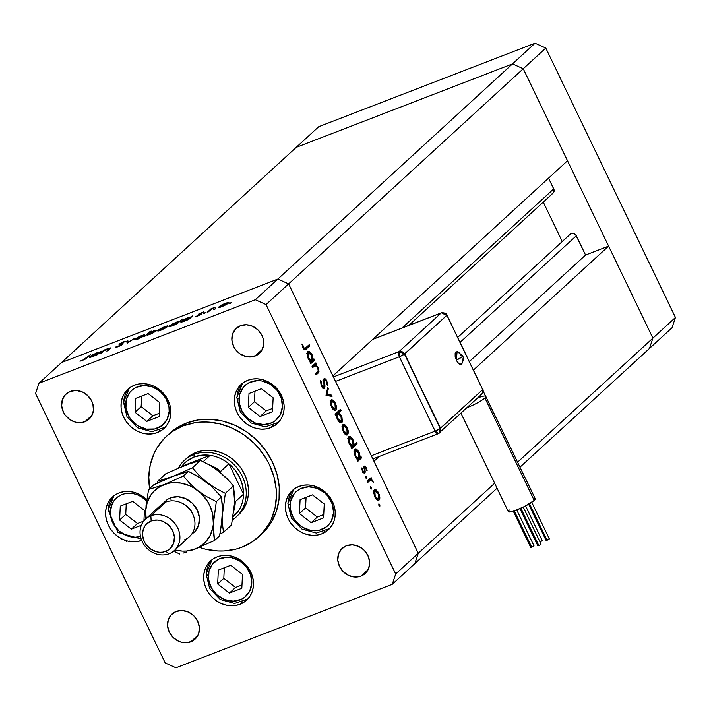<?xml version="1.0" encoding="UTF-8"?>
<svg xmlns="http://www.w3.org/2000/svg" width="711" height="711" viewBox="0 0 711 711"><rect width="100%" height="100%" fill="white"/><g stroke="black" fill="none" stroke-linecap="round" stroke-linejoin="round"><path stroke-width="1.07" d="M288.613 283.893L523.243 68.745L567.52 160.748L332.899 375.906L288.613 283.893L332.899 375.906L567.52 160.748L523.243 68.745L288.613 283.893L277.868 279.041L288.613 283.893L266.056 304.575L395.707 573.973L418.264 553.282L414.824 563.61L497.051 488.208L392.268 584.3L175.946 667.798L392.268 584.3L395.707 573.973L266.056 304.575L255.311 299.731L512.498 63.892L523.243 68.745L652.894 338.134L649.454 348.461L520.025 467.145L649.454 348.461L652.894 338.134L517.626 462.168L652.894 338.134L649.454 348.461L672.011 327.771L649.454 348.461L652.894 338.134L675.45 317.444L672.011 327.771L675.45 317.444L652.894 338.134L608.607 246.122L523.243 68.745L545.799 48.055L675.45 317.444L545.799 48.055L523.243 68.745L512.498 63.892L277.868 279.041L61.546 362.539L277.868 279.041L61.546 362.539L296.176 147.39L512.498 63.892L523.243 68.745L512.498 63.892L535.054 43.202L545.799 48.055L535.054 43.202L512.498 63.892L296.176 147.39L38.989 383.229L255.311 299.731L38.989 383.229L35.55 393.556L165.201 662.945L35.55 393.556L38.989 383.229L61.546 362.539L277.868 279.041L255.311 299.731L266.056 304.575L288.613 283.893L277.868 279.041L288.613 283.893L373.986 461.27L418.264 553.282L414.824 563.61L418.264 553.282L288.613 283.893M408.825 325.389L553.105 193.081A3.982 3.493 -132.5 0 0 553.727 188.877L548.554 178.141L553.993 189.588L553.673 192.388L552.118 193.694M543.266 202.102L562.25 241.536L543.266 202.102M570.489 233.981L573.173 233.368L575.75 234.923L585.562 255.018L608.607 246.122L473.393 370.111L608.607 246.122L585.562 255.018L469.313 361.623L585.562 255.018L576.301 235.794A3.982 3.493 -132.5 0 0 570.311 234.141L457.671 337.432M494.652 483.24L395.707 573.973L392.268 584.3L414.824 563.61L418.264 553.282L494.652 483.24M373.986 461.27L379.167 456.515L373.986 461.27M460.061 342.391L576.301 235.794L460.061 342.391M553.727 188.877L401.964 328.038L553.727 188.877M296.176 147.39L512.498 63.892L296.176 147.39L318.732 126.7L535.054 43.202L318.732 126.7L296.176 147.39M186.691 458.24A38.367 33.684 47.5 0 1 196.183 452.374L202.724 450.623L209.647 450.259L216.686 451.281L223.565 453.662L230.026 457.306L235.821 462.07L240.718 467.776L244.54 474.201L247.126 481.098L248.397 488.208L248.29 495.247L246.806 501.957L244.015 508.072L238.443 514.897M258.715 536.787L261.728 534.032A68.203 59.884 -132.5 0 0 266.767 452.143A68.203 59.884 -132.5 0 0 186.415 423.054L183.402 425.809A68.203 59.884 47.5 0 1 263.763 454.898A68.203 59.884 47.5 0 1 258.715 536.787A68.203 59.884 47.5 0 1 241.838 547.23A68.203 59.884 47.5 0 1 199.347 547.39M270.642 427.702A26.645 23.392 47.5 0 1 239.251 416.335A26.645 23.392 47.5 0 1 241.225 384.349A26.645 23.392 47.5 0 1 247.819 380.269L252.361 379.061L257.169 378.803L262.057 379.514L266.829 381.167L271.318 383.691L275.344 387.006L278.739 390.97L281.396 395.432L283.2 400.222L284.071 405.154L284 410.043L282.978 414.7L281.032 418.948L278.259 422.618L274.748 425.569L270.642 427.702L266.101 428.911L261.293 429.168L256.404 428.457L251.632 426.804L247.144 424.271L243.118 420.965L239.723 417.002L237.065 412.54L235.27 407.75L234.39 402.817L234.461 397.92L235.492 393.263L237.43 389.024L240.202 385.353L243.713 382.394L247.819 380.269A26.645 23.392 47.5 0 1 279.21 391.628A26.645 23.392 47.5 0 1 277.237 423.623A26.645 23.392 47.5 0 1 270.642 427.702L273.246 425.311L270.642 427.702M321.745 533.872A26.645 23.392 47.5 0 1 290.355 522.505A26.645 23.392 47.5 0 1 292.319 490.519A26.645 23.392 47.5 0 1 298.913 486.44L303.455 485.231L308.263 484.973L313.151 485.684L317.933 487.337L322.412 489.87L326.438 493.176L329.842 497.14L332.49 501.602L334.294 506.392L335.174 511.325L335.094 516.222L334.072 520.879L332.135 525.118L329.353 528.788L325.842 531.748L321.745 533.872L317.195 535.081L312.387 535.339L307.507 534.628L302.726 532.974L298.238 530.442L294.221 527.135L290.817 523.172L288.168 518.71L286.364 513.92L285.484 508.987L285.555 504.09L286.586 499.433L288.524 495.194L291.306 491.523L294.807 488.564L298.913 486.44A26.645 23.392 47.5 0 1 330.304 497.807A26.645 23.392 47.5 0 1 328.331 529.793A26.645 23.392 47.5 0 1 321.745 533.872L324.34 531.481L321.745 533.872M239.989 604.279A26.645 23.392 47.5 0 1 208.599 592.921A26.645 23.392 47.5 0 1 210.572 560.935A26.645 23.392 47.5 0 1 217.166 556.855L221.708 555.638L226.516 555.389L231.404 556.1L236.176 557.753L240.665 560.277L244.691 563.592L248.086 567.547L250.743 572.008L252.538 576.808L253.418 581.74L253.347 586.628L252.316 591.285L250.379 595.534L247.606 599.204L244.095 602.155L239.989 604.279L235.448 605.496L230.64 605.754L225.751 605.034L220.979 603.39L216.491 600.857L212.465 597.551L209.07 593.587L206.412 589.126L204.608 584.335L203.737 579.394L203.808 574.506L204.83 569.849L206.777 565.601L209.549 561.93L213.06 558.979L217.166 556.855A26.645 23.392 47.5 0 1 248.557 568.213A26.645 23.392 47.5 0 1 246.584 600.208A26.645 23.392 47.5 0 1 239.989 604.279L242.593 601.897L239.989 604.279M141.702 540.413A26.645 23.392 47.5 0 1 110.463 528.851A26.645 23.392 47.5 0 1 112.507 496.98A26.645 23.392 47.5 0 1 119.101 492.901L123.652 491.683L128.46 491.434L133.339 492.145L138.121 493.798L142.609 496.322L146.777 499.78A26.645 23.392 47.5 0 0 119.101 492.901L115.004 495.025L111.494 497.984L108.712 501.646L106.774 505.894L105.752 510.551L105.672 515.448L106.552 520.381L108.356 525.171L111.005 529.633L114.409 533.597L118.426 536.903L122.914 539.436L127.696 541.089L132.584 541.8L137.392 541.542L141.933 540.333M157.353 432.572A26.645 23.392 47.5 0 1 125.963 421.214A26.645 23.392 47.5 0 1 127.936 389.219A26.645 23.392 47.5 0 1 134.53 385.149L139.072 383.931L143.88 383.673L148.759 384.384L153.54 386.037L158.029 388.57L162.046 391.877L165.45 395.84L168.107 400.302L169.902 405.092L170.782 410.034L170.711 414.922L169.68 419.579L167.743 423.827L164.961 427.498L161.459 430.448L157.353 432.572L152.812 433.79L148.004 434.039L143.115 433.328L138.334 431.675L133.855 429.151L129.829 425.836L126.425 421.872L123.776 417.41L121.972 412.62L121.092 407.687L121.172 402.799L122.194 398.142L124.132 393.894L126.914 390.223L130.424 387.273L134.53 385.149A26.645 23.392 47.5 0 1 165.912 396.507A26.645 23.392 47.5 0 1 163.948 428.493A26.645 23.392 47.5 0 1 157.353 432.572L159.957 430.191L157.353 432.572M190.779 641.829A17.055 14.975 47.5 0 1 170.693 634.55A17.055 14.975 47.5 0 1 171.946 614.082A17.055 14.975 47.5 0 1 176.168 611.469L182.158 610.536L188.335 612.047L193.783 615.779L197.658 621.174L199.373 627.395L198.671 633.51L197.427 636.229L193.401 640.469L187.873 642.602L181.669 642.309L178.612 641.251L173.164 637.518L169.289 632.123L167.574 625.902L168.276 619.788L171.298 614.722L176.168 611.469A17.055 14.975 47.5 0 1 196.263 618.748A17.055 14.975 47.5 0 1 195.001 639.216A17.055 14.975 47.5 0 1 190.779 641.829L197.96 635.234L190.779 641.829M255.089 356.051A17.055 14.975 47.5 0 1 234.994 348.781A17.055 14.975 47.5 0 1 236.256 328.304A17.055 14.975 47.5 0 1 240.478 325.7L246.459 324.758L252.645 326.269L258.093 330.011L261.968 335.396L263.123 338.463L263.639 344.755L261.737 350.452L257.711 354.691L252.183 356.833L245.97 356.54L240.042 353.865L235.297 349.208L233.599 346.355L231.884 340.125L232.586 334.019L235.608 328.953L240.478 325.7A17.055 14.975 47.5 0 1 260.564 332.97A17.055 14.975 47.5 0 1 259.311 353.447A17.055 14.975 47.5 0 1 255.089 356.051L262.27 349.465L255.089 356.051M361.001 576.123A17.055 14.975 47.5 0 1 340.907 568.853A17.055 14.975 47.5 0 1 342.169 548.377A17.055 14.975 47.5 0 1 346.39 545.764L352.372 544.83L358.557 546.341L364.005 550.074L367.88 555.469L369.596 561.69L369.542 564.827L367.649 570.524L363.623 574.764L361.001 576.123L355.011 577.065L348.825 575.546L343.386 571.813L339.511 566.418L337.796 560.197L338.498 554.082L341.52 549.016L346.39 545.764A17.055 14.975 47.5 0 1 366.476 553.042A17.055 14.975 47.5 0 1 365.214 573.51A17.055 14.975 47.5 0 1 361.001 576.123L368.182 569.529L361.001 576.123M84.867 421.756A17.055 14.975 47.5 0 1 64.781 414.486A17.055 14.975 47.5 0 1 66.034 394.01A17.055 14.975 47.5 0 1 70.256 391.406L76.246 390.463L82.432 391.974L87.871 395.716L91.746 401.102L92.901 404.168L93.417 410.46L91.515 416.157L87.497 420.397L81.961 422.538L75.757 422.245L69.829 419.57L65.074 414.913L63.377 412.06L61.661 405.83L62.364 399.724L65.385 394.658L70.256 391.406A17.055 14.975 47.5 0 1 90.35 398.675A17.055 14.975 47.5 0 1 89.088 419.152A17.055 14.975 47.5 0 1 84.867 421.756L92.048 415.171L84.867 421.756M101.078 353.269L99.967 353.705L103.806 350.176L109.316 348.035L110.472 348.239L107.921 350.63L106.81 351.065L109.405 348.541L108.17 348.71L104.055 350.727L101.078 353.269L103.673 350.985L107.779 348.861L109.361 348.648L106.81 351.065L107.921 350.63L110.64 347.883L103.806 350.176L99.967 353.705L101.078 353.269M122.896 344.168L121.67 343.733L122.15 344.728L121.67 343.733L120.523 343.902L120.737 344.337L120.39 343.591L125.954 341.28L123.536 341.733L119.252 344.044L119.146 344.506L121.857 344.284L121.919 344.871L118.577 346.577L116.613 346.595L116.906 347.199L116.613 346.595L115.298 347.244L117.928 346.844L122.541 344.453L117.928 346.844L115.298 347.244L121.483 344.826L121.857 344.284L119.004 344.364L122.301 342.258L125.954 341.28L120.47 343.52L123.003 343.653L122.896 344.168L123.136 343.742M127.171 343.2L126.727 341.333L127.927 340.862L128.14 342.267L135.161 338.072L127.171 343.2L135.161 338.072L128.14 342.267L127.927 340.862L126.727 341.333L127.171 343.2M134.974 339.174C134.024 340.187 134.921 340.187 137.694 339.174L144.36 335.548L144.484 334.774L144.689 335.201L144.484 334.774L141.676 335.521L137.579 337.441L134.974 339.174L135.33 339.902L134.974 339.174L136.014 338.383L144.04 334.801L144.786 334.908L144.529 335.388L141.587 337.37L136.023 339.751L134.655 339.885L134.974 339.174L134.575 339.814M158.046 330.268C157.095 331.282 158.002 331.282 160.766 330.268L167.441 326.642L167.565 325.869L167.76 326.287L164.748 326.616L160.659 328.535L158.046 330.268L158.402 330.997L158.046 330.268L159.086 329.477L167.121 325.896L167.858 326.002L167.441 326.642L164.659 328.464L159.095 330.837L157.726 330.979L158.046 330.268L157.646 330.899M181.145 321.336L181.492 322.074L181.145 321.336C180.194 322.359 181.101 322.359 183.873 321.354L188.753 319.426L192.601 315.897L188.753 319.426L180.718 321.914L183.5 319.754L189.357 317.168L190.779 316.982L187.891 317.684L180.727 321.985M229.982 303.553L231.466 302.584L229.386 303.544M219.148 306.681C218.197 307.694 219.104 307.694 221.868 306.681L228.542 303.055L228.666 302.282L228.871 302.699L225.849 303.028L221.761 304.948L219.148 306.681L219.503 307.41L219.148 306.681L220.197 305.89L228.222 302.308L228.906 302.344L228.711 302.895L225.769 304.877L220.197 307.259L218.828 307.392L219.148 306.681L218.748 307.321M213.913 309.756L215.389 308.787L213.318 309.747M208.332 311.871L207.212 312.307L211.06 308.778L215.291 307.179L211.656 309.045L208.332 311.871L211.14 309.401L215.291 307.179L211.06 308.778L207.212 312.307L208.332 311.871M203.888 313.622L205.363 312.653L203.293 313.622M198.662 314.058L203.737 311.853L199.915 313.515L201.782 313.684L198.902 315.506L195.729 316.493L200.369 314.44L198.662 314.058L200.44 314.378L195.729 316.493L197.809 315.968L201.577 313.924L199.791 313.613L203.737 311.853L198.485 314.449M169.369 325.887L169.716 326.616L169.369 325.887C168.418 326.9 169.325 326.909 172.098 325.896L176.977 323.976L182.38 319.026L176.977 323.976L170.427 326.465L168.942 326.456L171.724 324.305L177.128 321.861L178.968 321.559L176.115 322.234L168.951 326.527M156.144 330.997C157.087 329.984 156.18 329.984 153.407 330.997L149.034 333.317L151.194 331.059L150.074 331.495L144.68 336.445L150.074 331.495L151.194 331.059L148.937 333.121L154.296 330.668L156.447 330.668L152.545 333.246L147.168 335.352L156.553 330.357M89.799 356.593L90.155 357.331L89.799 356.593C88.848 357.615 89.764 357.615 92.528 356.611L97.416 354.682L101.264 351.154L97.416 354.682L89.382 357.171L92.163 355.011L98.02 352.425L99.442 352.238L96.545 352.94L89.39 357.242M82.894 360.077L90.59 354.522L85.373 359.091L79.908 361.197L82.298 360.593L87.035 357.784L90.59 354.522L86.155 358.54L82.894 360.077M312.627 367.569L312.058 366.378L315.897 362.85L316.475 364.041L315.782 364.672L318.324 367.667L318.999 371.853L316.155 374.884L315.577 373.693L318.297 370.822L317.746 367.898L315.435 365.525L312.627 367.569L315.142 365.525L317.746 367.898L318.324 367.667L315.782 364.672L316.475 364.041L315.897 362.85L312.058 366.378L312.627 367.569M324.607 379.896L323.567 380.296L324.607 379.896L326.207 381.229L326.784 384.447L327.62 385.229L326.811 380.874L326.153 381.123L326.811 380.874L324.012 378.723L323.923 387.148L321.781 385.362L321.123 385.62L321.781 385.362L321.248 381.647L320.332 381.994L321.248 381.647L320.448 380.767L321.239 385.86L324.163 388.535L322.652 387.904L321.239 385.86L320.448 380.767L321.248 381.647L321.665 385.122L323.452 387.264L324.207 386.197L323.567 380.367L324.012 378.723L324.98 378.634L326.136 379.718L327.54 383.158L327.62 385.229L326.784 384.447L326.207 381.229L325.389 380.047L324.509 380.003L324.971 386.402L324.492 388.348L324.749 379.807L322.972 380.492M326.065 395.485L327.7 387.362L328.322 388.65L327.069 394.445L331.424 395.094L332.046 396.391L326.065 395.485L332.046 396.391L331.424 395.094L327.069 394.445L328.322 388.65L327.7 387.362L326.065 395.485M330.659 400.489L333.015 400.115L331.006 400.035L331.904 399.689L333.663 400.631L335.432 403.226L336.481 406.47L336.499 408.727L335.636 410.238L334.33 410.256L332.81 409.056L330.651 404.817L330.304 401.893L331.006 400.035L331.45 406.879C333.024 409.847 334.49 410.914 335.841 410.078L336.57 407.492L335.432 403.226L333.015 400.115L331.246 400.8L331.673 401.12M342.542 425.178L344.897 424.796L342.889 424.725L343.786 424.378L345.546 425.32L347.555 428.44L348.426 431.684L347.519 434.928L346.213 434.945L344.693 433.746L342.533 429.506L342.187 426.573L342.889 424.725L343.333 431.568C344.906 434.537 346.373 435.603 347.723 434.768L348.452 432.181L347.315 427.915L344.897 424.796L343.12 425.48L343.546 425.8M360.335 457.306L361.046 456.658L361.623 457.848L357.775 461.377L357.206 460.186L357.864 459.573L355.811 457.369L354.442 454.205L354.202 450.463L355.002 449.228L356.318 449.245L358.984 452.178L360.335 457.306L359.224 452.667C357.642 449.69 356.158 448.597 354.798 449.388L355.224 456.284L357.864 459.573L357.206 460.186L357.775 461.377L361.623 457.848L361.046 456.658L360.335 457.306M378.892 505.45L378.999 503.868L379.994 505.921L378.999 505.654L379.861 506.152L379.763 504.641L378.794 503.939L378.892 505.45M375.15 491.212L373.933 490.386L376.279 490.003L374.27 489.932L375.701 489.701L378.163 492.119L379.514 495.283L379.816 498.233L379.283 499.78L378.163 500.304L375.488 498.171L373.568 492.687L374.27 489.932L374.715 496.776C376.288 499.744 377.754 500.811 379.105 499.975L379.834 497.389L378.696 493.123L376.279 490.003L374.501 490.688L374.937 491.008M370.618 488.253L370.724 486.671L371.737 488.35L371.489 489.017L370.849 488.644L371.586 488.955L371.489 487.453L370.52 486.742L370.618 488.253M367.854 482.316L367.285 481.125L371.124 477.596L371.702 478.787L371.133 479.312L372.502 480.414L373.275 482.254L370.769 480.112L367.854 482.316L370.573 480.138L372.911 481.098L371.133 479.312L371.702 478.787L371.124 477.596L367.285 481.125L367.854 482.316M365.534 477.694L365.65 476.112L366.636 478.165L365.65 477.908L366.503 478.405L366.414 476.894L365.436 476.192L365.534 477.694M364.29 471.846L362.281 470.922L362.85 470.7L362.326 468.407L361.632 468.673L362.326 468.407L361.588 467.945L362.406 471.197L364.885 473.019L365.258 472.024L363.49 472.708L363.472 472.184L363.49 472.708L365.258 472.024L364.956 469.775L364.334 470.015L364.956 469.775L364.69 468.025L363.988 468.3L364.876 467.376L363.916 467.749L364.876 467.376L366.005 468.167L366.405 470.211L367.125 470.718L366.476 467.731L364.503 466.06L366.218 467.251L367.125 470.718L364.992 467.314L365.027 472.851L364.094 473.153L362.69 471.731L361.588 467.945L362.326 468.407L363.197 471.295L364.29 471.846L364.29 466.203L364.503 471.18L362.388 472.602M354.238 444.739L356.54 442.633L357.109 443.824L351.714 448.774L351.136 447.583L351.803 446.979L349.75 444.766L348.372 441.611L348.381 437.238L349.163 436.518L350.559 436.803L353.296 440.358L354.238 444.739L353.163 440.073C351.572 437.087 350.096 435.994 348.728 436.785L349.163 443.682L351.803 446.979L351.136 447.583L351.714 448.774L357.109 443.824L356.54 442.633L354.238 444.739M336.365 414.753L335.654 415.411L335.077 414.22L340.48 409.269L341.049 410.46L338.8 412.522L341.911 416.797L342.4 421.934L340.96 423.001L338.907 421.65L336.97 418.219L336.365 414.753L337.476 419.392C339.067 422.378 340.542 423.472 341.911 422.672L341.476 415.775L338.8 412.522L341.049 410.46L340.48 409.269L335.077 414.22L335.654 415.411L336.365 414.753M313.302 359.579L314.013 358.931L314.591 360.122L310.743 363.65L310.174 362.459L310.831 361.846L308.778 359.642L307.41 356.478L307.17 352.736L307.97 351.501L309.285 351.518L311.951 354.451L313.302 359.579L312.191 354.94C310.609 351.963 309.125 350.87 307.765 351.661L308.192 358.557L310.831 361.846L310.174 362.459L310.743 363.65L314.591 360.122L314.013 358.931L313.302 359.579M303.464 347.306L304.886 348.488L309.205 344.693L309.783 345.884L304.761 349.856L302.895 347.741L301.953 343.982L302.699 344.311L303.464 347.306L302.699 344.311L301.953 343.982L302.895 347.741L305.259 349.812L309.783 345.884L309.205 344.693L304.903 348.479L303.464 347.306L302.806 347.563L303.464 347.306M121.599 538.556L121.794 539.071M165.201 662.945L175.946 667.798L165.201 662.945M168.054 434.901L175.901 428.493L186.415 423.054L198.04 419.952L210.349 419.294L222.854 421.116L235.092 425.347L246.575 431.826L256.867 440.296L265.576 450.436L272.366 461.857L276.979 474.121L279.227 486.759L279.041 499.282L276.41 511.2L271.442 522.07L268.145 526.975L261.675 534.077M186.415 423.054A68.203 59.884 -132.5 0 0 169.529 433.488L166.525 436.252A68.203 59.884 47.5 0 1 183.402 425.809L186.415 423.054M199.213 547.346L205.39 549.168L217.904 550.989L224.107 550.972L236.132 549.088L241.838 547.23L252.343 541.791L261.328 534.228L268.438 524.834L271.202 519.554L275.015 508.107L276.437 495.825L276.224 489.515L273.966 476.885L269.362 464.621L266.225 458.773L258.44 447.939L253.863 443.051L243.562 434.581L232.079 428.111L219.85 423.872L207.336 422.05L201.133 422.067L195.036 422.707L183.402 425.809L172.897 431.248L168.187 434.785L163.912 438.811L156.802 448.214L154.038 453.485L150.225 464.941L148.803 477.214L149.621 488.564A68.203 59.884 47.5 0 1 166.525 436.252M185.224 459.688L190.272 455.431L196.183 452.374A38.367 33.684 47.5 0 1 241.385 468.736A38.367 33.684 47.5 0 1 238.549 514.8L238.647 514.711M110.258 498.9L110.481 499.406M107.574 503.495L108.036 504.037M129.109 540.875L128.975 541.604M124.505 540.351L124.247 539.889M125.296 540.342L125.749 540.884M126.594 540.689L126.505 541.293M378.732 505.041L379.763 504.641L378.732 505.041M378.119 493.345L378.696 493.123L378.119 493.345M378.528 498.784L379.834 497.389L379.034 497.7L378.216 493.55L378.225 498.98L375.186 496.331L374.608 496.554L375.186 496.331L374.848 491.123L373.586 491.612L375.159 490.928L373.382 491.612M378.03 499.051L377.701 500.188M378.243 500.304L379.105 499.975L378.243 500.304M373.933 490.386L373.391 490.27M377.674 500.233L378.039 498.918M374.848 491.123L378.216 493.55L376.003 490.981L374.999 490.999L374.404 491.941L375.372 496.705L376.919 498.66L378.199 498.989L376.457 499.664M370.458 487.853L371.489 487.453L370.458 487.853M370.28 480.565L369.365 479.996L369.667 478.938L369.924 479.472L371.702 478.787L369.924 479.472L369.365 479.996L371.133 479.312L369.365 479.996L370.004 480.343M373.275 482.254L372.911 481.098L372.333 481.32L373.275 482.254M368.796 480.823L367.374 481.818L368.796 480.823M367.578 481.738L369.151 481.134L367.578 481.738M365.374 477.294L366.414 476.894L365.374 477.294M366.476 467.731L365.889 467.954L366.476 467.731M364.876 467.376L363.214 467.998M363.081 472.308L364.041 471.935M364.308 467.722L363.552 466.914M359.508 457.822L359.846 458.533L361.623 457.848L359.846 458.533L357.464 460.728L359.846 458.533L359.508 457.822M354.425 449.876L355.402 450.498M358.646 452.889L359.224 452.667L358.646 452.889M355.776 450.836L354.256 449.814M357.802 458.293L357.615 458.773M359.117 458.426L359.57 455.52L357.935 451.734L356.54 450.481L355.358 450.587L358.762 453.12L358.797 458.639L355.722 455.893L355.145 456.115L355.722 455.893L355.358 450.587L354.096 451.076L355.642 450.41L353.865 451.094M355.082 443.975L355.34 444.508L357.109 443.824L355.34 444.508L351.394 448.126L355.34 444.508L355.082 443.975M348.363 437.274L349.341 437.896M352.585 440.296L353.163 440.073L352.585 440.296M349.705 438.243L348.186 437.212M351.741 445.69L351.554 446.17M353.056 445.833L353.598 443.691L352.878 440.909L351.412 438.58L349.634 437.789L348.035 438.474L349.297 437.985L348.781 440.145L349.661 443.291L349.083 443.513L349.661 443.291L351.421 445.681L353.056 445.833L349.661 443.291L349.297 437.985L352.7 440.518L353.056 445.833L350.958 446.721M349.297 437.985L347.803 438.491M346.737 428.138L347.315 427.915L346.737 428.138M347.652 432.492L348.452 432.181L347.652 432.492M346.648 433.843L346.31 434.981M346.861 435.096L347.723 434.768L346.861 435.096M343.769 426.005L342.009 425.062M346.293 435.025L346.657 433.71M347.146 433.577L347.688 431.47L347.012 428.724L345.555 426.44L343.795 425.711L342.204 426.404L343.457 425.916L342.924 428.013L343.804 431.124L343.226 431.346L343.804 431.124L345.537 433.452L347.146 433.577L343.804 431.124L343.457 425.916L346.835 428.342L347.146 433.577L345.066 434.457M343.457 425.916L342 426.404M337.734 413.713L337.032 413.207L339.28 411.145L339.023 410.603L339.28 411.145L341.049 410.46L339.28 411.145L337.032 413.207L338.8 412.522L337.032 413.207L337.556 413.562M340.898 415.997L341.476 415.775L340.898 415.997M340.827 421.756L340.507 422.876M341.058 423.001L341.911 422.672L341.058 423.001M340.489 422.912L340.845 421.49M340 421.321L339.822 421.819M337.583 413.633L337.032 415.064L337.325 417.348L339.698 421.303L341.342 421.481L337.938 418.948L337.37 419.17L337.938 418.948L337.583 413.633L335.814 414.317L337.912 413.429L340.987 416.184L341.342 421.481L339.289 422.343M336.49 414.06L338.747 413.5L340.453 415.215L341.769 418.566L341.342 421.481M334.854 403.448L335.432 403.226L334.854 403.448M335.272 408.887L331.921 406.434L333.663 408.763L335.272 408.887L336.57 407.492L335.779 407.803L334.961 403.652L335.272 408.887L333.192 409.767M334.765 409.163L334.437 410.291M334.979 410.407L335.841 410.078L334.979 410.407M331.886 401.315L330.126 400.373M334.41 410.345L334.774 409.029M331.584 401.226L334.961 403.652L333.201 401.36L331.584 401.226L331.042 403.324L331.921 406.434L331.353 406.656L331.921 406.434L331.584 401.226L330.322 401.715L331.895 401.031L330.117 401.715M327.344 389.033L328.322 388.65L327.344 389.033M326.091 394.818L327.069 394.445L326.091 394.818M326.002 395.236L329.646 395.778L331.424 395.094L329.78 396.045L326.002 395.236M323.923 387.148L321.994 387.93M322.456 387.717L323.585 387.273M323.612 379.576L324.1 380.065M323.692 381.647L324.349 381.398L323.692 381.647M324.029 383.913L324.678 383.664L324.029 383.913M322.945 388.704L323.105 388.25M324.358 380.403L323.594 379.558M314.671 365.792L314.004 365.356L314.44 364.183L314.697 364.725L316.475 364.041L314.697 364.725L314.004 365.356L315.782 364.672L314.004 365.356L314.591 365.73M318.119 373.088L318.324 367.667L317.746 367.889L318.19 371.089L315.577 373.693L316.155 374.884L318.119 373.088L316.342 373.773L318.119 373.088M317.337 372.084L315.835 374.235L317.364 371.88M313.364 366.209L312.245 366.974L313.364 366.209M312.325 366.947L314.022 366.289L312.325 366.947M312.476 360.095L312.813 360.806L314.591 360.122L312.813 360.806L310.431 363.001L312.813 360.806L312.476 360.095M307.392 352.149L308.37 352.772M311.614 355.162L312.191 354.94L311.614 355.162M308.743 353.109L307.223 352.087M310.769 360.566L310.583 361.046M312.085 360.699L312.538 357.793L310.903 354.007L309.507 352.754L308.325 352.86L311.729 355.393L311.765 360.912L308.69 358.166L308.112 358.388L308.69 358.166L308.325 352.86L307.063 353.349L308.61 352.683L306.832 353.367M307.747 346.026L308.005 346.568L309.783 345.884L308.005 346.568L304.521 349.768L308.005 346.568L307.747 346.026M304.557 349.785L306.228 349.145L304.557 349.785M302.015 344.568L302.699 344.311L302.015 344.568M302.451 346.63L303.117 346.373L302.451 346.63M355.358 450.587L354.842 452.738L355.544 455.502L357.011 457.84L358.788 458.639L357.02 459.324M308.325 352.86L307.81 355.011L308.512 357.775L309.978 360.113L311.756 360.912L309.987 361.597M231.457 302.753L230.862 302.744M228.542 303.055L228.666 302.282M227.982 303.508L227.458 302.904L225.378 303.464L227.573 303.793L222.436 306.459L220.259 306.254L224.64 303.766L220.623 305.952L220.223 306.841L227.422 303.49M220.206 307.25L220.259 306.254M215.38 308.956L214.784 308.947M211.309 309.285L211.06 308.778L211.309 309.285M205.355 312.822L204.759 312.822M200.991 314.369L200.653 313.675L200.991 314.369M190.148 318.155L189.881 317.604L189.553 318.101L189.793 317.533L188.113 317.861L187.428 318.11L189.757 318.51L189.553 318.101L184.478 321.105L182.247 320.919L187.428 318.11L182.247 320.919M178.097 322.127L175.653 322.661L177.981 323.061L177.786 322.652L172.702 325.656L170.471 325.46L175.653 322.661L170.231 325.736L173.342 325.149L177.786 322.652M170.444 326.456L170.471 325.46M167.441 326.642L167.565 325.869M166.881 327.096L166.347 326.491L164.268 327.051L166.463 327.38L161.335 330.046L159.157 329.842L163.539 327.344L160.002 329.202L159.122 330.419L166.321 327.078M159.104 330.837L159.157 329.842M149.852 334.232L147.719 334.241L152.909 331.442L155.025 331.433L149.95 334.437L155.327 331.006L149.186 333.219L147.39 334.685L149.852 334.232M147.639 335.245L147.719 334.241M155.558 331.468L155.309 330.962L155.025 331.433M144.36 335.548L144.484 334.774M141.196 335.956L143.391 336.285L138.263 338.951L136.085 338.747L141.196 335.956L135.837 339.289L141.809 336.987L143.551 335.476L141.196 335.956M143.809 336.001L143.56 335.485L143.249 335.983M136.032 339.742L136.085 338.747M127.518 342.978L126.727 341.333L127.518 342.978M119.252 344.044L119.146 344.506M104.073 350.719L103.806 350.176L104.073 350.719M109.583 349.11L109.361 348.648L109.583 349.11M96.092 353.367L98.42 353.767L98.216 353.358L93.141 356.362L90.91 356.175L96.092 353.367L90.626 356.638L96.758 354.371L98.527 352.843L96.092 353.367M98.811 353.411L98.545 352.86L98.216 353.358M90.884 357.171L90.91 356.175M182.22 321.914L181.972 321.381L185.118 320.599L189.553 318.101M243.509 494.189A36.234 31.817 47.5 0 1 237.492 512.258A36.234 31.817 47.5 0 1 232.986 516.95L237.492 512.258A36.234 31.817 -132.5 0 0 243.509 494.189L242.62 485.817L239.758 477.641L235.092 470.167L228.906 463.839A36.234 31.817 47.5 0 1 243.509 494.189L235.243 501.779L234.461 501.442L235.243 501.779A36.234 31.817 47.5 0 1 233.857 510.729A36.234 31.817 -132.5 0 0 235.243 501.779L243.509 494.189L228.906 463.839L243.509 494.189M210.101 455.351A36.234 31.817 47.5 0 1 228.906 463.839A36.234 31.817 -132.5 0 0 210.101 455.351L201.862 455.164L194.094 457.031A36.234 31.817 47.5 0 1 210.101 455.351L203.186 461.688L210.101 455.351L181.732 466.3A36.234 31.817 47.5 0 1 194.094 457.031L187.242 460.817L181.732 466.3L210.101 455.351M193.925 454.445L194.094 457.031L193.925 454.445A38.367 33.684 47.5 0 1 239.127 470.806A38.367 33.684 47.5 0 1 236.292 516.87A38.367 33.684 47.5 0 1 232.506 519.812A38.367 33.684 -132.5 0 0 240.585 473.099A38.367 33.684 -132.5 0 0 193.925 454.445L196.183 452.374L193.925 454.445A38.367 33.684 -132.5 0 0 178.408 468.025A38.367 33.684 47.5 0 1 184.433 460.31A38.367 33.684 47.5 0 1 193.925 454.445M233.092 516.293L237.492 512.258L233.092 516.293M220.579 472.664L220.632 471.42L228.906 463.839L220.632 471.42A36.234 31.817 -132.5 0 0 208.892 464.701A36.234 31.817 47.5 0 1 220.632 471.42L220.579 472.664M181.074 466.896L181.732 466.3L181.074 466.896M467.198 407.545A19.179 8.683 -111.1 0 1 467.225 407.607A14.922 2.329 -25.7 0 0 484.902 397.982A14.922 2.329 -25.7 0 0 485.906 396.267M462.319 356.593L462.843 355.749A7.545 1.173 154.3 0 1 462.319 356.593A7.545 1.173 154.3 0 1 456.373 360.166L462.319 356.593M460.559 354.629L461.172 355.767A7.545 1.173 154.3 0 1 462.843 355.749L457.102 351.545L456.373 360.166L455.164 356.433L455.164 353.216L455.867 351.909L457.688 351.714M528.655 504.232L546.101 540.484L547.097 540.28L529.499 503.735L547.097 540.28L549.363 538.911L531.748 502.313M520.852 508.232L538.796 545.506L540.049 544.919L538.796 545.506L520.852 508.232M477.756 397.947A14.922 2.329 154.3 0 1 485.933 396.311A14.922 2.329 154.3 0 1 484.902 397.982L534.201 500.428L524.309 506.579L514.213 510.889L531.739 547.221L534.005 545.844L516.737 509.965M540.04 541.995L542.306 540.627L540.031 541.995M534.29 498.42L535.276 498.953L534.201 500.428A14.922 2.329 -25.7 0 0 535.241 498.749L483.036 390.801M513.306 511.182L530.744 547.417L531.739 547.221L514.249 510.88L510.525 511.902L508.312 511.493M508.596 510.862L509.378 510.009M399.378 356.762L435.168 431.133L371.338 455.769L435.168 431.133L438.5 433.55L439.558 432.892A4.266 3.742 47.5 0 1 438.5 433.55L438.207 433.728A4.266 1.929 -111.1 0 1 435.168 431.133A4.266 0.667 -25.7 0 0 440.216 428.386A4.266 3.742 47.5 0 1 439.558 432.892L440.216 428.386L435.168 431.133L399.378 356.762A4.266 1.929 -111.1 0 1 399.058 351.59L333.397 376.937L399.058 351.59L399.378 356.762L404.426 354.016A4.266 0.667 154.3 0 1 399.378 356.762L335.548 381.407L399.378 356.762M372.697 339.405L441.167 312.973L399.058 351.59A4.266 3.742 47.5 0 1 404.426 354.016L399.058 351.59L441.167 312.973A4.266 1.929 -111.1 0 1 441.46 312.796L446.544 315.4L446.837 314.92A4.266 0.667 154.3 0 1 446.544 315.4A4.266 3.742 -132.5 0 0 441.167 312.973L372.697 339.405M460.977 413.251L508.347 511.689A14.922 2.329 -25.7 0 0 519.608 508.783A14.922 2.329 -25.7 0 0 534.201 500.428L484.902 397.982A14.922 2.329 154.3 0 1 467.225 407.607A14.922 2.329 154.3 0 1 467.065 407.67M542.191 540.582L525.598 505.912M533.89 545.808L530.735 547.399M537.8 545.71L538.796 545.506L537.8 545.684L519.954 508.632M540.076 544.333L540.955 544.093M549.372 538.938L546.092 540.458M548.377 539.116L549.248 538.876M372.831 339.28L441.46 312.796C445.308 312.831 447.095 313.542 446.837 314.92L482.627 389.29A4.266 0.667 154.3 0 1 482.6 389.45A4.266 0.667 -25.7 0 0 482.627 389.29C483.622 389.832 483.302 391.494 481.667 394.276A4.266 3.742 -132.5 0 0 482.396 389.904A4.266 3.742 47.5 0 1 481.667 394.276A4.266 3.742 47.5 0 1 480.609 394.934M440.216 428.386L404.426 354.016L446.899 315.266L404.426 354.016L446.899 315.266L404.781 353.882L440.216 428.386L404.426 354.016L440.571 428.244L482.689 389.628L446.899 315.266L482.689 389.628L440.216 428.386M462.106 358.246L462.381 362.708L461.163 364.325L458.399 363.152L456.373 360.166A6.799 3.075 68.9 0 0 461.848 363.836L463.572 359.499L462.843 355.749M459.146 352.772L459.875 353.616M239.02 398.729A23.232 20.397 47.5 0 1 261.781 380.963A23.232 20.397 47.5 0 1 282.445 406.488L280.401 414.469L275.353 420.645L271.931 422.752L263.95 424.583L255.471 423.072L247.801 418.441L242.104 411.402L239.234 403.021L239.643 394.578L243.26 387.362L246.122 384.562L249.543 382.456L257.524 380.625L261.781 380.963L270.011 384.1L276.828 390.046L281.192 397.911L282.445 406.488A23.232 20.397 47.5 0 1 259.693 424.245A23.232 20.397 47.5 0 1 239.02 398.729A3.413 1.235 -177.2 0 1 236.816 397.476A3.413 1.235 2.8 0 0 239.02 398.729M237.039 397.058A3.413 1.235 2.8 0 0 236.816 397.476A3.413 1.235 -177.2 0 1 237.039 397.058A26.645 23.392 47.5 0 1 242.638 383.167L236.816 397.458L240.309 411.927L250.93 422.947L265.221 426.893L278.525 422.334M248.992 393.503L248.326 407.394L260.066 416.504L272.473 411.713L273.148 397.813L261.408 388.713L248.992 393.503L261.408 388.713L273.148 397.813L272.473 411.713L260.066 416.504L266.198 410.878L272.633 408.39L266.198 410.878L260.066 416.504L248.326 407.394L254.458 401.768L266.198 410.878L254.458 401.768L248.326 407.394L248.992 393.503M254.973 391.192L254.458 401.768L254.973 391.192M290.115 504.899A23.232 20.397 47.5 0 1 312.876 487.142A23.232 20.397 47.5 0 1 333.548 512.658L331.495 520.639L329.309 524.025L326.447 526.815L319.177 530.255L310.787 530.415L302.557 527.286L295.74 521.332L293.199 517.572L290.328 509.192L290.737 500.748L294.354 493.532L297.216 490.732L300.637 488.626L308.618 486.795L317.097 488.315L324.767 492.936L327.922 496.216L332.295 504.081L333.548 512.658A23.232 20.397 47.5 0 1 310.787 530.415A23.232 20.397 47.5 0 1 290.115 504.899A3.413 1.235 -177.2 0 1 287.911 503.646A3.413 1.235 2.8 0 0 290.115 504.899M288.133 503.228A3.413 1.235 2.8 0 0 287.911 503.646A3.413 1.235 -177.2 0 1 288.133 503.228A26.645 23.392 47.5 0 1 293.732 489.337L287.919 503.628L291.403 518.106L302.024 529.117L316.315 533.063L329.62 528.504M300.095 499.673L299.42 513.564L311.16 522.674L323.576 517.884L324.243 503.983L312.502 494.883L300.095 499.673L312.502 494.883L324.243 503.983L323.576 517.884L311.16 522.674L317.302 517.048L323.736 514.56L317.302 517.048L311.16 522.674L299.42 513.564L305.552 507.938L317.302 517.048L305.552 507.938L299.42 513.564L300.095 499.673M306.068 497.362L305.552 507.938L306.068 497.362M125.731 403.599A23.232 20.397 47.5 0 1 148.483 385.842A23.232 20.397 47.5 0 1 169.156 411.358L167.103 419.348L162.055 425.525L154.785 428.955L146.395 429.115L138.165 425.987L131.348 420.041L128.807 416.273L125.945 407.901L126.354 399.458L129.971 392.232L132.824 389.432L136.245 387.335L144.235 385.504L152.705 387.015L160.375 391.645L166.081 398.684L168.942 407.065L169.156 411.358A23.232 20.397 47.5 0 1 146.395 429.115A23.232 20.397 47.5 0 1 125.731 403.599A3.413 1.235 -177.2 0 1 123.527 402.355A3.413 1.235 2.8 0 0 125.731 403.599M123.75 401.928A3.413 1.235 2.8 0 0 123.527 402.355A3.413 1.235 -177.2 0 1 123.75 401.928A26.645 23.392 47.5 0 1 129.34 388.037M135.703 398.373L135.028 412.273L146.768 421.374L159.184 416.584L159.851 402.693L148.11 393.583L135.703 398.373L148.11 393.583L159.851 402.693L159.184 416.584L146.768 421.374L152.909 415.748L159.344 413.269L152.909 415.748L146.768 421.374L135.028 412.273L141.169 406.648L152.909 415.748L141.169 406.648L135.028 412.273L135.703 398.373M141.676 396.071L141.169 406.648L141.676 396.071M110.312 511.36A23.232 20.397 47.5 0 1 123.687 494.021A23.232 20.397 47.5 0 1 146.608 500.971L141.293 496.731L137.285 494.767L133.064 493.594L124.674 493.763L120.826 495.087L117.404 497.193L114.551 499.993L112.365 503.37L110.312 511.36A3.413 1.235 -177.2 0 1 108.108 510.107A3.413 1.235 2.8 0 0 110.312 511.36L110.525 515.653L113.387 524.034L119.093 531.073L126.762 535.703L130.975 536.876L135.232 537.214L140.476 536.423A23.232 20.397 47.5 0 1 110.312 511.36M108.321 509.68A3.413 1.235 2.8 0 0 108.108 510.107A3.413 1.235 -177.2 0 1 108.321 509.68A26.645 23.392 47.5 0 1 113.92 495.798M120.283 506.134L119.608 520.025L131.348 529.135L141.329 525.278L131.348 529.135L137.49 523.509L143.711 521.101L137.49 523.509L131.348 529.135L119.608 520.025L125.749 514.4L137.49 523.509L125.749 514.4L119.608 520.025L120.283 506.134L132.69 501.344L120.283 506.134M143.933 520.825L144.431 510.445L132.69 501.344L144.431 510.445L143.933 520.825M126.256 503.823L125.749 514.4L126.256 503.823M208.367 575.306A23.232 20.397 47.5 0 1 231.128 557.548A23.232 20.397 47.5 0 1 251.792 583.064L249.739 591.054L244.7 597.231L241.278 599.337L233.288 601.168L224.818 599.657L217.148 595.027L211.443 587.988L208.581 579.607L208.99 571.164L212.607 563.939L218.89 559.042L226.871 557.211L231.128 557.548L239.358 560.686L246.175 566.631L250.539 574.488L251.792 583.064A23.232 20.397 47.5 0 1 229.04 600.831A23.232 20.397 47.5 0 1 208.367 575.306A3.413 1.235 -177.2 0 1 206.163 574.061A3.413 1.235 2.8 0 0 208.367 575.306M206.386 573.635A3.413 1.235 2.8 0 0 206.163 574.061A3.413 1.235 -177.2 0 1 206.386 573.635A26.645 23.392 47.5 0 1 211.976 559.753M218.339 570.08L217.673 583.98L229.413 593.081L241.82 588.29L242.495 574.399L230.755 565.289L218.339 570.08L230.755 565.289L242.495 574.399L241.82 588.29L229.413 593.081L235.545 587.455L241.98 584.975L235.545 587.455L229.413 593.081L217.673 583.98L223.805 578.354L235.545 587.455L223.805 578.354L217.673 583.98L218.339 570.08M224.321 567.778L223.805 578.354L224.321 567.778M174.382 550.501A21.312 18.717 47.5 0 1 169.111 553.762A21.312 18.717 47.5 0 1 143.995 544.67A21.312 18.717 47.5 0 1 145.577 519.083A21.312 18.717 47.5 0 1 150.848 515.822L165.894 502.028L150.848 515.822L151.167 520.994A17.055 14.975 47.5 0 1 172.657 530.699A17.055 14.975 47.5 0 1 165.779 551.345L169.111 553.762A21.312 18.717 -132.5 0 0 177.714 527.944A21.312 18.717 -132.5 0 0 150.848 515.822A21.312 18.717 47.5 0 1 175.964 524.914A21.312 18.717 47.5 0 1 174.382 550.501L189.428 536.707A21.312 18.717 -132.5 0 0 191.001 511.12A21.312 18.717 -132.5 0 0 165.894 502.028A21.312 18.717 47.5 0 1 192.752 514.16A21.312 18.717 47.5 0 1 184.149 539.969M163.068 503.432L167.121 499.593L170.4 497.896A4.266 1.929 -111.1 0 1 171.244 500.873A4.266 1.929 68.9 0 0 170.4 497.896L177.883 496.713L185.615 498.607L192.423 503.281L197.267 510.018L199.409 517.804L198.529 525.438L194.752 531.775L191.49 534.432M193.036 514.782A17.055 14.975 -132.5 0 0 182.78 503.584M233.955 507.956L231.537 524.905L223.458 532.308L222.49 524.194L222.419 514.64L225.343 493.336L233.412 485.933L234.381 494.047L234.452 503.601L231.537 524.905L223.458 532.308L222.49 524.194L222.419 514.64L225.343 493.336L215.966 488.475L206.901 482.387L199 475.321L192.414 467.802L200.493 460.399L209.869 465.27L218.935 471.349L226.836 478.414L233.412 485.933L225.343 493.336L215.966 488.475L206.901 482.387L199 475.321L192.414 467.802L173.031 476.334L157.611 481.24L165.69 473.837L185.064 465.305L200.493 460.399L192.414 467.802L173.031 476.334L157.611 481.24L157.229 483.178L157.611 481.24L165.69 473.837L185.064 465.305L200.493 460.399L209.869 465.27L218.935 471.349L230.284 482.156L233.412 485.933L234.372 499.149M219.886 533.997L223.458 532.308L219.886 533.997M222.499 474.459L215.051 468.691M189.135 464.061L181.261 467.1M220.526 530.548L219.503 535.934L214.438 540.582L212.669 513.973L209.674 505.228L207.39 501.113L201.444 493.772L193.996 487.995L189.873 485.826L181.163 483.116L172.338 482.698L168.08 483.364L160.206 486.404L153.656 491.523L151.016 494.749L147.239 502.286L145.666 510.809L146.164 518.541A36.234 31.817 47.5 0 1 145.666 510.809A36.234 31.817 47.5 0 1 164.01 484.609A36.234 31.817 47.5 0 1 197.88 490.661A36.234 31.817 47.5 0 1 213.398 522.914A36.234 31.817 47.5 0 1 195.054 549.114L198.858 547.319L205.408 542.209L210.198 535.365L212.891 527.269L216.313 501.611L206.937 496.749L197.88 490.661L189.97 483.596L183.394 476.077L164.01 484.609L148.581 489.515L146.057 505.557L145.657 519.003L146.057 505.557L148.581 489.515L153.656 484.866L173.031 476.334L188.459 471.429L202.431 479.161L211.016 485.817L221.388 496.962L222.525 509.654L221.388 525.145L219.503 535.934L214.438 540.582L213.469 532.468L213.398 522.914L216.313 501.611L206.937 496.749L197.88 490.661L189.97 483.596L183.394 476.077L164.01 484.609L148.581 489.515L153.656 484.866L158.597 482.538L173.031 476.334L185.118 472.3L188.459 471.429L183.394 476.077L188.459 471.429L197.836 476.299L211.016 485.817L221.388 496.962L216.313 501.611L221.388 496.962L222.347 505.077L222.419 514.64L220.526 530.548M174.977 549.958L182.336 551.114L186.726 551.025L195.054 549.114A36.234 31.817 47.5 0 1 174.977 549.958M190.655 550.732L214.438 540.582L190.655 550.732M182.985 553.149L186.638 552.065L182.985 553.149M174.897 551.7L179.625 554.02L174.897 551.7M156.909 510.267A21.312 18.717 47.5 0 1 165.894 502.028A21.312 18.717 -132.5 0 0 160.615 505.29L145.577 519.083M151.167 520.994L146.297 524.247L144.52 526.593L142.627 532.29L142.573 535.419L144.289 541.649L145.986 544.502L150.741 549.159L156.669 551.834L159.797 552.287L162.872 552.127L168.409 549.985L170.649 548.101L173.671 543.035L174.373 536.921L172.657 530.699L168.783 525.305L163.343 521.563L160.286 520.505L157.158 520.052L151.167 520.994L150.848 515.822A21.312 18.717 -132.5 0 0 142.244 541.64A21.312 18.717 -132.5 0 0 169.111 553.762L165.779 551.345A17.055 14.975 47.5 0 1 144.289 541.649A17.055 14.975 47.5 0 1 151.167 520.994M170.4 497.896A21.312 18.717 47.5 0 1 195.303 506.667A21.312 18.717 47.5 0 1 194.414 532.112M304.903 348.479L303.135 349.163M199.693 313.782L199.915 314.235M178.106 322.154L178.372 322.696M120.239 343.84L120.497 344.373M186.797 458.142L184.433 460.31M523.243 507.103L541.071 544.137M481.667 394.276L438.207 433.728L372.866 458.95M129.331 388.055L123.527 402.337L127.02 416.806L137.632 427.818L151.932 431.764L165.236 427.204M113.902 495.807L108.108 510.089L117.999 532.495L141.16 538.974M211.967 559.761L206.163 574.044L209.656 588.512L220.268 599.524L234.568 603.47L247.872 598.92"/></g></svg>
